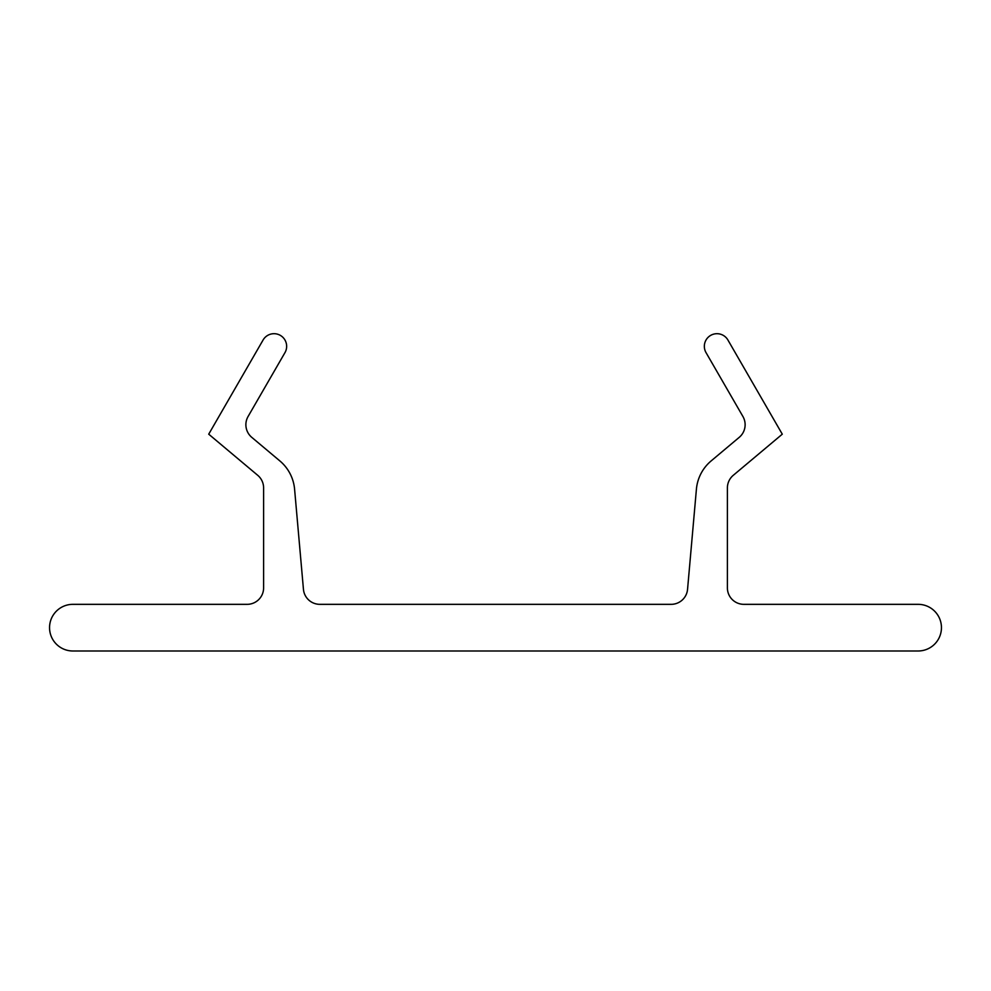 <?xml version="1.0" encoding="UTF-8"?>
<svg xmlns="http://www.w3.org/2000/svg" width="991" height="991" viewBox="0 0 991 991"><rect width="100%" height="100%" fill="white"/><g stroke="black" fill="none" stroke-linecap="round" stroke-linejoin="round"><path stroke-width="0.74" stroke-dasharray="4.96 3.72" d="M245.879 424.73A16.463 16.463 0 0 0 251.764 437.341L279.846 460.914A41.709 41.709 0 0 1 294.587 489.195L303.444 589.323A16.463 16.463 0 0 0 319.845 604.337L671.155 604.337A16.463 16.463 0 0 0 687.556 589.323L696.413 489.195A41.709 41.709 0 0 1 711.154 460.914L739.236 437.341A16.463 16.463 0 0 0 742.916 416.493L706.038 352.635A12.623 12.623 0 0 1 713.706 334.128A12.623 12.623 0 0 1 727.914 340.012L782.283 434.182L733.278 475.308A16.463 16.463 0 0 0 727.394 487.919L727.394 587.874A16.463 16.463 0 0 0 743.857 604.337L918.124 604.337A23.326 23.326 0 0 1 941.45 627.662A23.326 23.326 0 0 1 918.124 650.988L72.876 650.988A23.326 23.326 0 0 1 49.55 627.662A23.326 23.326 0 0 1 72.876 604.337L247.143 604.337A16.463 16.463 0 0 0 263.606 587.874L263.606 487.919A16.463 16.463 0 0 0 257.722 475.308L208.717 434.182L263.086 340.012A12.623 12.623 0 0 1 286.647 346.33A12.623 12.623 0 0 1 284.962 352.635L248.084 416.493A16.463 16.463 0 0 0 245.879 424.73"/><path stroke-width="1.49" d="M245.879 424.73A16.463 16.463 0 0 0 251.764 437.341L279.846 460.914A41.709 41.709 0 0 1 294.587 489.195L303.444 589.323A16.463 16.463 0 0 0 319.845 604.337L671.155 604.337A16.463 16.463 0 0 0 687.556 589.323L696.413 489.195A41.709 41.709 0 0 1 711.154 460.914L739.236 437.341A16.463 16.463 0 0 0 742.916 416.493L706.038 352.635A12.623 12.623 0 0 1 713.706 334.128A12.623 12.623 0 0 1 727.914 340.012L782.283 434.182L733.278 475.308A16.463 16.463 0 0 0 727.394 487.919L727.394 587.874A16.463 16.463 0 0 0 743.857 604.337L918.124 604.337A23.326 23.326 0 0 1 941.45 627.662A23.326 23.326 0 0 1 918.124 650.988L72.876 650.988A23.326 23.326 0 0 1 49.55 627.662A23.326 23.326 0 0 1 72.876 604.337L247.143 604.337A16.463 16.463 0 0 0 263.606 587.874L263.606 487.919A16.463 16.463 0 0 0 257.722 475.308L208.717 434.182L263.086 340.012A12.623 12.623 0 0 1 286.647 346.33A12.623 12.623 0 0 1 284.962 352.635L248.084 416.493A16.463 16.463 0 0 0 245.879 424.73"/></g></svg>
